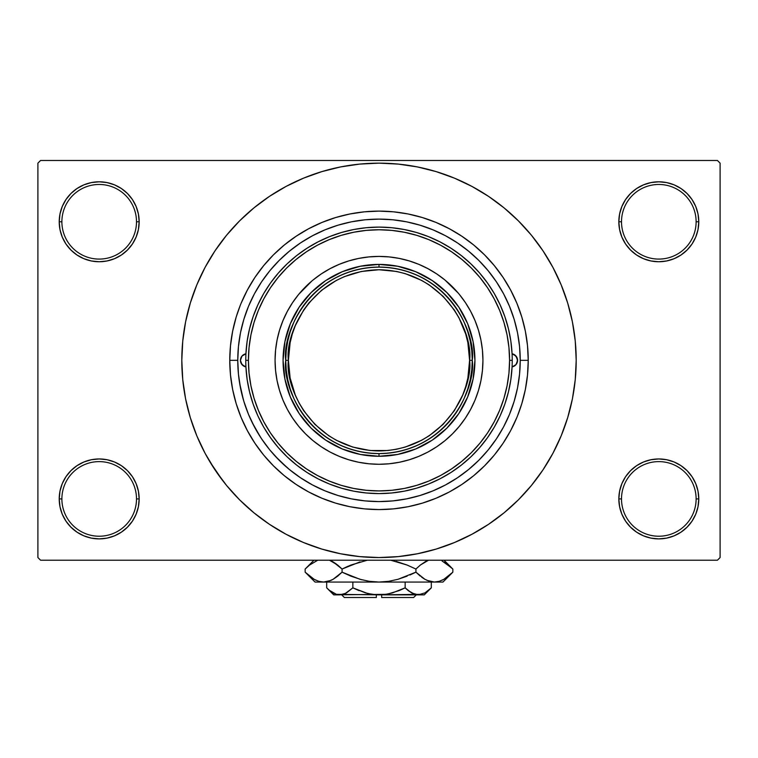 <?xml version="1.0" encoding="UTF-8"?>
<svg xmlns="http://www.w3.org/2000/svg" width="758" height="758" viewBox="0 0 758 758"><rect width="100%" height="100%" fill="white"/><g stroke="black" fill="none" stroke-linecap="round" stroke-linejoin="round"><path stroke-width="1.14" d="M619.608 491.118L618.831 498.916L621.503 498.916A37.313 37.313 0 0 0 658.806 536.228A37.313 37.313 0 0 0 696.119 498.916A37.313 37.313 0 0 0 658.806 461.613A37.313 37.313 0 0 0 621.503 498.916L618.831 498.916L619.608 506.714L621.882 514.218L625.568 521.125L630.542 527.18L636.597 532.154L643.514 535.849L651.008 538.123L658.806 538.891L666.604 538.123L674.108 535.849L681.016 532.154L687.07 527.18L692.045 521.125L695.74 514.218L698.014 506.714L698.781 498.916L696.119 498.916A37.313 37.313 0 0 1 658.806 536.228A37.313 37.313 0 0 1 621.503 498.916A37.313 37.313 0 0 1 658.806 461.613A37.313 37.313 0 0 1 696.119 498.916L698.781 498.916L698.014 491.118L695.74 483.623L692.045 476.706L687.07 470.652L681.016 465.677L674.108 461.992L666.604 459.718L658.806 458.95L651.008 459.718L643.514 461.992L636.597 465.677L630.542 470.652L625.568 476.706L621.882 483.623L619.608 491.118L618.831 498.916L619.608 506.714M618.841 498.916A39.975 39.975 0 0 1 658.806 458.95A39.975 39.975 0 0 1 698.781 498.916L698.014 491.118M59.986 491.118L59.219 498.916L61.881 498.916A37.313 37.313 0 0 0 99.194 536.228A37.313 37.313 0 0 0 136.497 498.916A37.313 37.313 0 0 0 99.194 461.613A37.313 37.313 0 0 0 61.881 498.916L59.219 498.916A39.975 39.975 0 0 1 99.194 458.95A39.975 39.975 0 0 1 139.169 498.916L136.497 498.916A37.313 37.313 0 0 1 99.194 536.228A37.313 37.313 0 0 1 61.881 498.916A37.313 37.313 0 0 1 99.194 461.613A37.313 37.313 0 0 1 136.497 498.916L139.169 498.916L138.392 491.118L136.118 483.623L132.432 476.706L127.458 470.652L121.403 465.677L114.486 461.992L106.992 459.718L99.194 458.95L91.396 459.718L83.892 461.992L76.984 465.677L70.93 470.652L65.955 476.706L62.26 483.623L59.986 491.118L59.219 498.916L59.986 506.714L62.26 514.218L65.955 521.125L70.93 527.18L76.984 532.154L83.892 535.849L91.396 538.123L99.194 538.891L106.992 538.123L114.486 535.849L121.403 532.154L127.458 527.18L132.432 521.125L136.118 514.218L138.392 506.714L139.169 498.916L138.392 491.118M59.986 213.974L59.219 221.772L61.881 221.772A37.313 37.313 0 0 0 99.194 259.084A37.313 37.313 0 0 0 136.497 221.772A37.313 37.313 0 0 0 99.194 184.469A37.313 37.313 0 0 0 61.881 221.772L59.219 221.772A39.975 39.975 0 0 1 99.194 181.806A39.975 39.975 0 0 1 139.169 221.772L136.497 221.772A37.313 37.313 0 0 1 99.194 259.084A37.313 37.313 0 0 1 61.881 221.772A37.313 37.313 0 0 1 99.194 184.469A37.313 37.313 0 0 1 136.497 221.772L139.169 221.772L138.392 213.974L136.118 206.479L132.432 199.562L127.458 193.508L121.403 188.534L114.486 184.848L106.992 182.574L99.194 181.797L91.396 182.574L83.892 184.848L76.984 188.534L70.93 193.508L65.955 199.562L62.26 206.479L59.986 213.974L59.219 221.772L59.986 229.57L62.26 237.074L65.955 243.981L70.93 250.036L76.984 255.01L83.892 258.705L91.396 260.979L99.194 261.747L106.992 260.979L114.486 258.705L121.403 255.01L127.458 250.036L132.432 243.981L136.118 237.074L138.392 229.57L139.169 221.772L138.392 213.974M619.608 213.974L618.831 221.772L621.503 221.772A37.313 37.313 0 0 0 658.806 259.084A37.313 37.313 0 0 0 696.119 221.772A37.313 37.313 0 0 0 658.806 184.469A37.313 37.313 0 0 0 621.503 221.772L618.831 221.772A39.975 39.975 0 0 1 658.806 181.806A39.975 39.975 0 0 1 698.781 221.772L696.119 221.772A37.313 37.313 0 0 1 658.806 259.084A37.313 37.313 0 0 1 621.503 221.772A37.313 37.313 0 0 1 658.806 184.469A37.313 37.313 0 0 1 696.119 221.772L698.781 221.772L698.014 213.974L695.74 206.479L692.045 199.562L687.07 193.508L681.016 188.534L674.108 184.848L666.604 182.574L658.806 181.797L651.008 182.574L643.514 184.848L636.597 188.534L630.542 193.508L625.568 199.562L621.882 206.479L619.608 213.974L618.831 221.772L619.608 229.57L621.882 237.074L625.568 243.981L630.542 250.036L636.597 255.01L643.514 258.705L651.008 260.979L658.806 261.747L666.604 260.979L674.108 258.705L681.016 255.01L687.07 250.036L692.045 243.981L695.74 237.074L698.014 229.57L698.781 221.772L698.014 213.974M237.766 360.296L229.769 360.344A149.231 149.231 0 0 1 379 211.112A149.231 149.231 0 0 1 528.231 360.344L520.234 360.344L528.231 360.344L527.511 374.973L525.36 389.46L521.807 403.663L517.382 416.199M537.394 477.815L542.965 469.903L552.914 453.303L561.185 435.812L567.704 417.592L572.413 398.822L575.246 379.673L576.194 360.344A197.194 197.194 0 0 1 379 557.547A197.194 197.194 0 0 1 181.806 360.344A197.194 197.194 0 0 1 379 163.15A197.194 197.194 0 0 1 576.194 360.344L575.246 341.015L572.413 321.875L567.704 303.105L561.185 284.885L552.914 267.385L542.965 250.784L535.451 240.295M717.438 560.209L40.562 560.209L37.9 557.547L37.9 163.15L40.562 160.488L717.438 160.488L40.562 160.488L37.9 163.15L37.9 557.547L40.562 560.209L717.438 560.209L720.1 557.547L720.1 163.15L720.1 557.547L717.438 560.209M503.682 294L503.104 292.91M496.954 282.668L494.453 278.991M489.27 272.094L486.02 268.18M433.32 229.977L430.97 229.02M421.06 225.514L416.606 224.207M382.193 219.147L377.067 219.119M314.238 234.838L309.681 237.292M244.711 316.607L243.176 321.61M239.632 383.226L243.536 400.319M252.139 422.433L260.487 437.176M275.41 456.354L287.291 467.762M392.492 500.934L393.411 500.849M378.991 501.578L392.843 500.905L406.553 498.868L419.998 495.505L433.045 490.833L445.581 484.902L457.462 477.777L468.596 469.524L478.866 460.22L488.18 449.949L496.433 438.816L503.558 426.925L509.49 414.399L514.151 401.342L517.525 387.897L519.552 374.187L520.234 360.344A141.234 141.234 0 0 1 379 501.588A141.234 141.234 0 0 1 237.766 360.344A141.234 141.234 0 0 1 379 219.109A141.234 141.234 0 0 1 520.234 360.344L519.552 346.501L517.525 332.79L514.151 319.345L509.49 306.298L503.558 293.763L496.433 281.881L488.18 270.748L478.866 260.477L468.596 251.173L457.462 242.911L445.581 235.785L433.045 229.863L419.998 225.192L406.553 221.819L392.843 219.792L379 219.109L365.157 219.792L351.447 221.819L338.002 225.192L324.955 229.863L312.419 235.785L300.538 242.911L289.404 251.173L279.134 260.477L269.82 270.748L261.567 281.881L254.442 293.763L248.51 306.298L243.849 319.345L240.476 332.79L238.448 346.501L237.766 360.344L238.448 374.187L240.476 387.897L243.849 401.342L248.51 414.399L254.442 426.925L261.567 438.816L269.82 449.949L279.134 460.22L289.404 469.524L300.538 477.777L312.419 484.902L324.955 490.833L338.002 495.505L351.447 498.868L365.157 500.905L379 501.578M364.589 500.849L365.517 500.934M422.32 217.537L408.117 213.983L422.32 217.537L436.106 222.473L449.342 228.736L461.906 236.269L473.674 244.986L484.523 254.821L494.358 265.679L503.085 277.437L510.608 290.001L516.871 303.238L521.807 317.024L525.36 331.237L527.511 345.714L528.231 360.344A149.231 149.231 0 0 1 379 509.575A149.231 149.231 0 0 1 229.769 360.344L230.489 345.714L229.769 360.344L237.766 360.344M717.438 160.488L720.1 163.15L717.438 160.488M209.862 461.726L222.549 480.392M220.606 242.873L215.035 250.784L205.086 267.385L196.815 284.885L190.296 303.105L185.587 321.875L182.754 341.015L181.806 360.344L182.754 379.673L185.587 398.822L190.296 417.592L196.815 435.812L205.086 453.303L215.035 469.903L226.566 485.452L239.556 499.787L253.902 512.787L264.135 520.642M253.902 512.787L269.441 524.309L286.041 534.257L303.532 542.529L321.752 549.057L340.531 553.757L359.671 556.599L379 557.547L398.329 556.599L417.469 553.757L436.248 549.057L454.468 542.529L471.959 534.257L488.559 524.309L504.098 512.787L518.444 499.787L531.434 485.452L542.965 469.903L549.777 458.95M420.633 553.103L436.248 549.057M496.471 518.737L504.098 512.787M548.138 258.961L542.965 250.784L531.434 235.245L518.444 220.91L504.098 207.91L493.865 200.055M504.098 207.91L488.559 196.379L471.959 186.43L454.468 178.158L436.248 171.64L417.469 166.94L398.329 164.098L379 163.15L359.671 164.098L340.531 166.94L321.752 171.64L303.532 178.158L286.041 186.43L269.441 196.379L253.902 207.91L239.556 220.91L226.566 235.245L215.035 250.784L208.223 261.747M337.367 167.594L321.752 171.64M261.529 201.95L253.902 207.91M692.045 199.562L687.07 193.508M681.016 188.534L674.108 184.848L666.604 182.574L658.806 181.797L651.008 182.574M643.514 184.848L636.597 188.534M630.542 193.508L625.568 199.562M698.014 229.57L698.781 221.772A39.975 39.975 0 0 1 658.806 261.747A39.975 39.975 0 0 1 618.831 221.772L619.608 229.57M636.597 255.01L643.514 258.705L651.008 260.979L658.806 261.747L666.604 260.979L674.108 258.705L681.016 255.01M687.07 250.036L692.045 243.981M132.432 199.562L127.458 193.508M121.403 188.534L114.486 184.848L106.992 182.574L99.194 181.797L91.396 182.574M83.892 184.848L76.984 188.534M70.93 193.508L65.955 199.562M138.392 229.57L139.169 221.772A39.975 39.975 0 0 1 99.194 261.747A39.975 39.975 0 0 1 59.219 221.772L59.986 229.57M76.984 255.01L83.892 258.705L91.396 260.979L99.194 261.747L106.992 260.979L114.486 258.705L121.403 255.01M127.458 250.036L132.432 243.981M121.403 465.677L114.486 461.992L106.992 459.718L99.194 458.95L91.396 459.718L83.892 461.992L76.984 465.677M70.93 470.652L65.955 476.706M138.392 506.714L139.169 498.916A39.975 39.975 0 0 1 99.194 538.891A39.975 39.975 0 0 1 59.219 498.916L59.986 506.714M65.955 521.125L70.93 527.18M76.984 532.154L83.892 535.849L91.396 538.123L99.194 538.891L106.992 538.123M114.486 535.849L121.403 532.154M127.458 527.18L132.432 521.125M681.016 465.677L674.108 461.992L666.604 459.718L658.806 458.95L651.008 459.718L643.514 461.992L636.597 465.677M630.542 470.652L625.568 476.706M625.568 521.125L630.542 527.18M636.597 532.154L643.514 535.849L651.008 538.123L658.806 538.891L666.604 538.123M674.108 535.849L681.016 532.154M687.07 527.18L692.045 521.125M698.014 506.714L698.781 498.916A39.975 39.975 0 0 1 658.806 538.891A39.975 39.975 0 0 1 618.831 498.916M230.489 345.714L232.64 331.237L236.193 317.024L240.21 305.502M236.25 403.853L237.235 406.942M436.248 171.64L417.469 166.94M321.752 549.057L340.531 553.757M241.129 303.238L247.392 290.001L254.915 277.437L263.642 265.679L273.477 254.821L284.326 244.986L296.094 236.269L308.658 228.736L321.894 222.473L335.68 217.537L349.883 213.983L364.371 211.833L379 211.112L393.629 211.833L408.117 213.983M516.871 417.459L510.608 430.696L503.085 443.25L494.358 455.018L484.523 465.867L473.674 475.702L461.906 484.428L449.342 491.961L436.106 498.214L422.32 503.151L408.117 506.714L393.629 508.855L379 509.575L364.371 508.855L349.883 506.714L335.68 503.151L321.894 498.214L308.658 491.961L296.094 484.428L284.326 475.702L273.477 465.867L263.642 455.018L254.915 443.25L247.392 430.696L241.129 417.459L236.193 403.663L232.64 389.46L230.489 374.973L229.769 360.344M513.924 402.11L512.74 405.748M416.777 275.069L407.7 271.601L398.31 269.099L388.702 267.583L379 267.081L379 264.409A95.934 95.934 0 0 0 283.066 360.344A95.934 95.934 0 0 0 379 456.278L379 453.616L388.702 453.113L398.31 451.597L407.7 449.087L416.777 445.619M341.223 445.619L350.3 449.087L359.69 451.597L369.298 453.113L379 453.616L379 456.278A95.934 95.934 0 0 1 283.066 360.344A95.934 95.934 0 0 1 379 264.409A95.934 95.934 0 0 1 474.934 360.344A95.934 95.934 0 0 1 379 456.278A95.934 95.934 0 0 0 474.934 360.344A95.934 95.934 0 0 0 379 264.409L379 267.081L369.298 267.583L359.69 269.099L350.3 271.601L341.223 275.069M464.275 398.13L467.743 389.044L470.254 379.654L471.76 370.056L472.272 360.344L471.76 350.641L470.254 341.034L467.743 331.644L464.275 322.567M293.725 322.567L290.257 331.644L287.746 341.034L286.24 350.641L285.728 360.344L286.24 370.056L287.746 379.654L290.257 389.044L293.725 398.13M512.076 353.787A6.661 6.661 0 0 1 517.572 360.344L516.018 364.626L512.076 366.9L510.854 379.512L508.438 391.943L504.856 404.09L500.128 415.848L494.32 427.095L487.46 437.745L479.615 447.694L470.87 456.856L461.29 465.137L450.963 472.48L439.991 478.81L428.469 484.068L416.502 488.199L404.194 491.184L391.649 492.984L379 493.591L366.351 492.984L353.806 491.184L341.498 488.199L329.531 484.068L318.009 478.81L307.037 472.48L296.71 465.137L287.13 456.856L278.385 447.694L270.54 437.745L263.68 427.095L257.872 415.848L253.144 404.09L249.562 391.943L247.146 379.512L245.924 366.9L241.982 364.626L240.428 360.344A6.661 6.661 0 0 1 245.924 353.787L247.146 341.185L249.562 328.745L253.144 316.598L257.872 304.849L263.68 293.592L270.54 282.942L278.385 272.994L287.13 263.841L296.71 255.55L307.037 248.207L318.009 241.887L329.531 236.629L341.498 232.488L353.806 229.503L366.351 227.703L379 227.106L391.649 227.703L404.194 229.503L416.502 232.488L428.469 236.629L439.991 241.887L450.963 248.207L461.29 255.55L470.87 263.841L479.615 272.994L487.46 282.942L494.32 293.592L500.128 304.849L504.856 316.598L508.438 328.745L510.854 341.185L512.076 353.787L516.018 356.071L517.572 360.344A6.661 6.661 0 0 1 512.076 366.9M482.931 360.306A103.931 103.931 0 0 0 459.339 294.417L465.412 302.603L470.661 311.358L475.02 320.577L478.45 330.175L480.932 340.067L482.429 350.158L482.931 360.344L482.429 370.529L480.932 380.62L478.45 390.512L475.02 400.12L470.661 409.339L465.412 418.084L459.339 426.28L452.488 433.832L444.937 440.682L436.741 446.756L427.995 452.005L418.776 456.363L409.168 459.803L399.276 462.276L389.186 463.773L379 464.275L368.814 463.773L358.724 462.276L348.832 459.803L339.224 456.363L330.005 452.005L321.259 446.756L313.063 440.682L305.512 433.832L298.661 426.28L292.588 418.084L287.339 409.339L282.98 400.12L279.55 390.512L277.068 380.62L275.571 370.529L275.069 360.344A103.931 103.931 0 0 1 379 256.412A103.931 103.931 0 0 1 482.931 360.344A103.931 103.931 0 0 1 379 464.275A103.931 103.931 0 0 1 275.069 360.344L275.571 350.158L277.068 340.067L279.55 330.175L282.98 320.577L287.339 311.358L292.588 302.603L298.661 294.417A103.931 103.931 0 0 0 275.069 360.306M378.962 256.422A103.931 103.931 0 0 0 313.063 280.005L321.259 273.932L330.005 268.692L339.224 264.324L348.832 260.894L358.724 258.412L368.814 256.915L379 256.422L389.186 256.915L399.276 258.412L409.168 260.894L418.776 264.324L427.995 268.692L436.741 273.932L444.937 280.005A103.931 103.931 0 0 0 379.038 256.422M512.237 360.344L509.575 360.344A130.575 130.575 0 0 1 379 490.919A130.575 130.575 0 0 1 248.425 360.344L245.763 360.344A133.237 133.237 0 0 0 379 493.591A133.237 133.237 0 0 0 512.237 360.344A133.237 133.237 0 0 1 379 493.591A133.237 133.237 0 0 1 245.763 360.344A133.237 133.237 0 0 1 379 227.106A133.237 133.237 0 0 1 512.237 360.344A133.237 133.237 0 0 0 379 227.106A133.237 133.237 0 0 0 245.763 360.344L248.425 360.344L249.05 373.144L250.936 385.822L254.044 398.253L258.364 410.315L263.841 421.903L270.426 432.894L278.063 443.184L286.666 452.678L296.16 461.281L306.459 468.918L317.45 475.503L329.029 480.979L341.1 485.3L353.522 488.417L366.199 490.293L379 490.919L391.801 490.293L404.478 488.417L416.9 485.3L428.971 480.979L440.55 475.503L451.541 468.918L461.84 461.281L471.334 452.678L479.937 443.184L487.574 432.894L494.159 421.903L499.636 410.315L503.956 398.253L507.064 385.822L508.95 373.144L509.575 360.344L508.95 347.543L507.064 334.875L503.956 322.444L499.636 310.373L494.159 298.794L487.574 287.803L479.937 277.513L471.334 268.01L461.84 259.407L451.541 251.779L440.55 245.185L428.971 239.708L416.9 235.387L404.478 232.28L391.801 230.394L379 229.769L366.199 230.394L353.522 232.28L341.1 235.387L329.029 239.708L317.45 245.185L306.459 251.779L296.16 259.407L286.666 268.01L278.063 277.513L270.426 287.803L263.841 298.794L258.364 310.373L254.044 322.444L250.936 334.875L249.05 347.543L248.425 360.344A130.575 130.575 0 0 1 379 229.769A130.575 130.575 0 0 1 509.575 360.344L512.237 360.344M245.924 366.9A6.661 6.661 0 0 1 240.428 360.344L241.982 356.071L245.924 353.787M243.849 401.342L248.51 414.399M419.998 495.505L422.035 494.87M422.784 494.623L424.613 494.017M430.828 491.724L433.045 490.833M514.151 319.345L512.01 312.855M510.39 308.544L509.888 307.274M509.774 307.009L509.49 306.298M338.002 225.192L324.955 229.863M298.661 294.417L311.765 281.095M444.937 280.005L458.249 293.109M275.069 360.391A103.931 103.931 0 0 0 298.661 426.28L299.751 427.588M305.512 433.832L306.327 434.647M379.038 464.275A103.931 103.931 0 0 0 444.937 440.682L446.235 439.593M452.488 433.832L453.293 433.017M452.488 286.856L451.673 286.05M305.512 286.856L304.707 287.67M283.066 360.344L284.913 341.631L290.371 323.638L299.23 307.047L311.168 292.512L325.703 280.583L342.284 271.715L360.287 266.257L379 264.409L397.713 266.257L415.716 271.715L432.297 280.583L446.832 292.512L458.77 307.047L467.629 323.638L473.087 341.631L474.934 360.344L473.087 379.066L467.629 397.059L458.77 413.641L446.832 428.185L432.297 440.114L415.716 448.982L397.713 454.44L379 456.278L360.287 454.44L342.284 448.982L325.703 440.114L311.168 428.185L299.23 413.641L290.371 397.059L284.913 379.066L283.066 360.344M313.063 440.682A103.931 103.931 0 0 0 378.962 464.275M459.339 426.28A103.931 103.931 0 0 0 482.931 360.391M245.876 353.796L242.38 355.635L240.864 357.975M242.38 355.635L241.546 356.648M240.94 357.795L240.428 360.344L240.94 362.892L243.631 366.038M241.546 364.048L242.38 365.053M243.384 365.887L245.876 366.9M512.124 366.9L515.62 365.053L517.439 361.642L517.06 357.795L514.369 354.649M516.454 356.648L515.62 355.635M514.616 354.81L512.124 353.796M515.62 365.053L516.454 364.048M288.391 360.344C284.752 333.842 311.936 270.976 379 269.744C446.064 270.976 473.248 333.842 469.609 360.344C473.248 386.845 446.064 449.712 379 450.953C311.936 449.712 284.752 386.845 288.391 360.344L285.728 360.344C281.985 387.632 309.965 452.346 379 453.616C448.035 452.346 476.015 387.632 472.272 360.344L469.6 360.344L467.866 342.673L465.706 334.041L458.903 317.64L454.336 310.013L443.07 296.283L429.284 284.98M328.659 435.679L336.287 440.256L352.697 447.049L370.122 450.517L387.878 450.517L396.68 449.21L405.303 447.049L421.713 440.256L429.341 435.679L443.07 424.414L454.336 410.684L462.712 395.022L465.706 386.646L467.866 378.024L469.6 360.344L472.272 360.344A93.272 93.272 0 0 1 379 453.616A93.272 93.272 0 0 1 285.728 360.344A93.272 93.272 0 0 1 379 267.081A93.272 93.272 0 0 1 472.272 360.344C476.015 333.065 448.035 268.351 379 267.081C309.965 268.351 281.985 333.065 285.728 360.344L288.4 360.344L290.134 378.024L295.288 395.022L299.097 403.057L303.664 410.684L314.93 424.414L328.716 435.717M429.341 285.008L421.713 280.441L405.303 273.647L396.68 271.478L379 269.744L361.32 271.478L344.331 276.642L336.287 280.441L321.525 290.305L308.961 302.868L303.664 310.013L295.288 325.675L292.294 334.041L290.134 342.673L288.4 360.344M413.641 597.512L381.662 597.512L413.641 597.512L416.313 594.85L413.641 597.512M381.662 594.85L381.662 597.512L381.662 594.85M430.62 588.521L431.311 587.848L431.311 582.059L431.311 587.848L424.992 592.879L418.236 594.85L411.518 592.908L405.151 587.848L405.151 582.059L405.151 587.848L408.268 590.662L405.151 587.848L392.473 592.889L385.803 594.348L379 594.85L372.159 594.338L365.527 592.889L352.849 587.848L359.065 590.662L352.849 587.848L352.849 582.059L352.849 587.848L346.52 592.879L343.203 594.338L339.764 594.85L336.381 594.348L329.815 590.672L326.689 587.848L326.689 582.059L326.689 587.848L327.342 588.483M388.03 593.959L398.926 590.662L405.151 587.848L408.268 590.662L405.151 587.848L392.473 592.889L385.803 594.348L333.7 594.85L339.764 594.85L345.8 593.277M344.918 593.694L339.764 594.85L336.381 594.348L379 594.85L372.159 594.338L365.555 592.898L352.849 587.848L345.127 593.599L352.849 587.848L367.346 593.381M381.662 594.774L388.02 593.959M368.691 593.694L376.338 594.774M424.3 594.85L418.236 594.85L424.3 594.85L431.311 587.848L424.992 592.879L418.236 594.85L379 594.85L421.647 594.338M421.666 594.338L418.236 594.85L412.949 593.637M451.957 573.048L452.848 572.167L452.848 569.04L452.848 572.167L448.452 576.146L443.923 579.273L439.242 581.329L434.391 582.059L442.956 582.059L315.044 582.059L323.609 582.059L318.834 581.348L314.134 579.311L309.558 576.156L305.152 572.167L305.152 569.04L309.548 565.061L317.754 560.209L309.463 565.127M331.104 560.873L337.67 565.051L342.076 569.04L342.076 572.167L337.68 576.146L333.15 579.273L328.46 581.329L323.609 582.059L328.432 581.339L323.609 582.059L328.432 581.339L333.132 579.292M306.043 568.159L305.152 569.04L305.152 572.167L306.099 573.105M318.758 581.329L314.134 579.311L305.152 572.167L315.044 582.059M330.82 580.457L333.094 579.311M337.367 576.402L333.15 579.273L342.076 572.167L350.859 576.146L342.076 572.167L342.076 569.04L333.122 561.915L336.391 564.066M367.279 560.209L350.859 565.061L367.279 560.209M348.074 566.226L342.076 569.04L360.012 561.905L342.076 569.04L333.15 561.924M409.926 574.981L415.924 572.167L397.988 579.302L407.131 576.146L397.988 579.302L388.655 581.339L398.016 579.292L388.608 581.339L379 582.059L369.345 581.339L360.012 579.302L342.076 572.167L350.859 576.146L361.67 579.756M330.886 580.429L323.609 582.059L318.834 581.348L323.609 582.059L379 582.059L388.608 581.339L379 582.059L434.391 582.059L429.606 581.348L424.906 579.311L415.924 572.167L415.924 569.04L407.141 565.061L415.924 569.04L420.32 565.061L428.526 560.209L420.32 565.061L425.873 561.365M390.721 560.209L407.131 565.061L415.924 569.04L415.924 572.167L424.897 579.302L415.924 572.167L397.988 579.302L415.924 572.167L424.85 579.273L421.609 577.141M426.896 580.334L434.391 582.059L439.204 581.339M442.009 560.929L451.901 568.102M442.956 582.059L452.848 572.167L443.923 579.273L439.242 581.329L434.391 582.059L429.606 581.348L424.906 579.311M443.866 579.311L442.009 580.268L443.866 579.311M439.242 581.329L434.391 582.059L439.166 581.348L434.391 582.059L429.606 581.348M388.655 581.339L390.929 580.96L388.655 581.339M369.392 581.339L379 582.059L369.345 581.339L360.012 579.302L342.076 572.167L337.68 576.146M306.469 573.446L309.548 576.146M390.929 560.247L407.131 565.061L415.924 569.04L420.633 564.805L415.924 569.04L407.141 565.061L396.33 561.451M444.065 562.01L452.848 569.04L444.027 560.209M451.56 567.78L449.162 565.639M426.82 560.911L424.906 561.896M367.27 560.209L350.869 565.061L342.076 569.04M313.983 560.209L305.152 569.04L309.34 565.231M329.474 560.209L337.67 565.051M418.236 594.85L421.619 594.348L418.236 594.85L414.853 594.348L408.268 590.662L412.873 593.599M398.926 590.662L402.46 589.137M327.598 588.729L333.7 594.85M336.381 594.348L329.304 590.255M376.338 597.512L344.359 597.512L376.338 597.512L376.338 594.85L376.338 597.512M415.924 572.167L420.32 576.146M452.848 572.167L448.452 576.146M427.114 560.778L428.526 560.209M315.991 580.268L313.983 579.226M369.345 581.339L367.071 580.96M379 582.059L378.469 582.059M331.18 560.911L333.094 561.896M334.354 593.58L329.815 590.672M344.359 597.512L341.687 594.85M313.973 560.209L305.152 569.04"/></g></svg>
